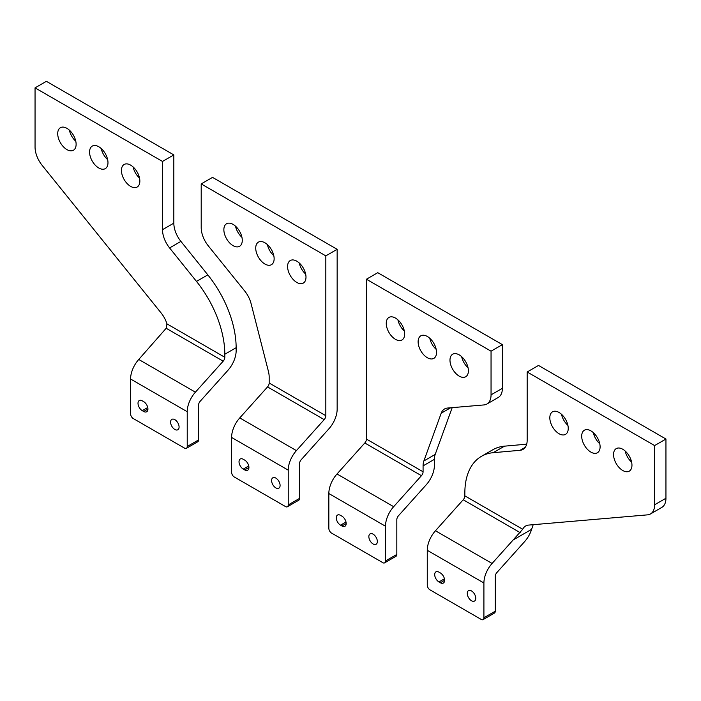 <?xml version="1.0" encoding="UTF-8"?>
<svg xmlns="http://www.w3.org/2000/svg" width="701" height="701" viewBox="0 0 701 701"><rect width="100%" height="100%" fill="white"/><g stroke="black" fill="none" stroke-linecap="round" stroke-linejoin="round"><path stroke-width="1.05" d="M429.538 589.594A4.004 2.313 60 0 1 427.268 585.063L427.268 550.303L483.909 583.004L483.909 617.756A4.004 2.313 60 0 1 483.909 617.783A4.004 2.313 60 0 1 483.085 619.614A4.004 2.313 60 0 1 481.64 619.675L429.538 589.594M440.351 582.759A6.011 3.47 -120 0 0 443.356 583.057A6.011 3.47 -120 0 0 444.285 578.246A6.011 3.47 -120 0 0 440.359 572.945L438.94 572.13A6.011 3.47 -120 0 0 435.943 571.841A6.011 3.47 -120 0 0 435.023 576.66A6.011 3.47 -120 0 0 438.957 581.953L440.351 582.759L444.6 580.305M471.519 600.748A6.011 3.47 -120 0 0 474.524 601.046A6.011 3.47 -120 0 0 475.444 596.236A6.011 3.47 -120 0 0 471.519 590.943A6.011 3.47 -120 0 0 468.513 590.645A6.011 3.47 -120 0 0 467.593 595.456A6.011 3.47 -120 0 0 471.519 600.748M483.085 619.614L494.415 613.077A4.004 2.313 -120 0 0 495.239 611.211L495.239 576.467A4.004 2.313 120 0 1 496.878 572.559L524.655 541.566A20.031 11.566 -60 0 0 531.63 529.316L513.114 540.007L492.084 563.464A20.031 11.566 -60 0 0 483.909 583.004M533.189 524.69L531.63 529.316M650.475 513.956L661.805 507.41A20.031 11.566 -120 0 0 665.95 498.245L654.62 504.79A20.031 11.566 -120 0 1 654.62 504.834A20.031 11.566 60 0 1 650.475 513.956A20.031 11.566 60 0 1 647.514 514.858L528.607 525.084A20.031 11.566 -120 0 0 525.645 525.995A20.031 11.566 -120 0 0 522.709 529.255L513.114 540.007M654.62 504.79L654.62 445.573L527.17 371.986L538.499 365.44L665.95 439.028L665.95 498.245M526.679 444.18L504.51 446.16A80.107 46.248 -120 0 0 492.777 449.779L481.447 456.325A80.107 46.248 60 0 1 493.18 452.697L520.089 450.296A20.031 11.566 -120 0 0 523.016 449.394A20.031 11.566 -120 0 0 527.17 440.219L527.17 371.986M567.898 425.367A13.021 7.518 60 0 1 561.492 414.265M599.767 443.768A13.021 7.518 60 0 1 593.353 432.657M631.627 462.161A13.021 7.518 60 0 1 625.213 451.058M481.447 456.325A80.107 46.248 60 0 0 464.851 492.821L464.851 495.861A4.004 2.313 -60 0 1 463.221 499.769L435.444 530.762A20.031 11.566 120 0 0 427.268 550.303M559.03 433.717A13.021 7.518 -120 0 0 565.541 434.357A13.021 7.518 -120 0 0 567.538 423.93A13.021 7.518 -120 0 0 559.03 412.46A13.021 7.518 -120 0 0 552.519 411.811A13.021 7.518 -120 0 0 550.522 422.247A13.021 7.518 -120 0 0 559.03 433.717M590.89 452.11A13.021 7.518 -120 0 0 597.401 452.758A13.021 7.518 -120 0 0 599.399 442.322A13.021 7.518 -120 0 0 590.89 430.852A13.021 7.518 -120 0 0 584.389 430.212A13.021 7.518 -120 0 0 582.391 440.64A13.021 7.518 -120 0 0 590.89 452.11M622.76 470.511A13.021 7.518 -120 0 0 629.261 471.151A13.021 7.518 -120 0 0 631.259 460.723A13.021 7.518 -120 0 0 622.76 449.253A13.021 7.518 -120 0 0 616.249 448.605A13.021 7.518 -120 0 0 614.251 459.032A13.021 7.518 -120 0 0 622.76 470.511M665.95 439.028L654.62 445.573M340.511 515.349A6.011 3.47 -120 0 0 337.523 515.06A6.011 3.47 -120 0 0 336.603 519.879A6.011 3.47 -120 0 0 340.537 525.172L341.93 525.978A6.011 3.47 -120 0 0 344.936 526.276A6.011 3.47 -120 0 0 345.856 521.465A6.011 3.47 -120 0 0 341.939 516.173L340.511 515.349M423.08 471.782A4.004 2.313 120 0 1 421.441 475.69L393.664 506.683A20.031 11.566 -60 0 0 385.489 526.232L385.489 560.975A4.004 2.313 60 0 1 385.489 561.002A4.004 2.313 60 0 1 384.656 562.833A4.004 2.313 60 0 1 383.219 562.903L331.109 532.813A4.004 2.313 60 0 1 328.839 528.282L328.839 493.522A20.031 11.566 120 0 1 337.015 473.981L364.8 442.988A4.004 2.313 -60 0 0 366.43 439.08L423.08 471.782L423.08 465.876L434.41 459.33A20.031 11.566 60 0 1 435.19 454.423L452.18 407.649M373.098 543.976A6.011 3.47 -120 0 0 376.104 544.274A6.011 3.47 -120 0 0 377.024 539.455A6.011 3.47 -120 0 0 373.098 534.162A6.011 3.47 -120 0 0 370.093 533.864A6.011 3.47 -120 0 0 369.173 538.675A6.011 3.47 -120 0 0 373.098 543.976M384.656 562.833L395.986 556.296A4.004 2.313 -120 0 0 396.819 554.438L396.819 519.686A4.004 2.313 120 0 1 398.457 515.778L426.234 484.785A20.031 11.566 -60 0 0 434.41 465.245L434.41 459.33M366.43 439.08L366.43 279.235L491.05 351.183L491.05 394.856A20.031 11.566 -120 0 1 491.05 394.908A20.031 11.566 60 0 1 486.906 404.03A20.031 11.566 60 0 1 483.944 404.933L447.536 408.043A20.031 11.566 -120 0 0 444.574 408.955A20.031 11.566 -120 0 0 441.201 413.213L423.86 460.969A20.031 11.566 -120 0 0 423.08 465.876M395.46 339.328A13.021 7.518 -120 0 0 401.971 339.967A13.021 7.518 -120 0 0 403.969 329.54A13.021 7.518 -120 0 0 395.46 318.07A13.021 7.518 -120 0 0 388.95 317.422A13.021 7.518 -120 0 0 386.961 327.858A13.021 7.518 -120 0 0 395.46 339.328M427.33 357.72A13.021 7.518 -120 0 0 433.831 358.369A13.021 7.518 -120 0 0 435.829 347.933A13.021 7.518 -120 0 0 427.33 336.462A13.021 7.518 -120 0 0 420.819 335.823A13.021 7.518 -120 0 0 418.821 346.25A13.021 7.518 -120 0 0 427.33 357.72M459.19 376.122A13.021 7.518 -120 0 0 465.701 376.761A13.021 7.518 -120 0 0 467.698 366.334A13.021 7.518 -120 0 0 459.19 354.864A13.021 7.518 -120 0 0 452.68 354.215A13.021 7.518 -120 0 0 450.682 364.651A13.021 7.518 -120 0 0 459.19 376.122M366.43 279.235L377.76 272.689L502.38 344.638L502.38 388.319A20.031 11.566 -120 0 1 498.236 397.485L486.906 404.03M404.337 330.977A13.021 7.518 60 0 1 397.923 319.875M436.197 349.378A13.021 7.518 60 0 1 429.783 338.268M468.058 367.771A13.021 7.518 60 0 1 461.652 356.669M491.05 351.183L502.38 344.638M299.564 498.376L299.564 463.615A4.004 2.313 120 0 1 301.202 459.707L328.979 428.714A20.031 11.566 -60 0 0 337.155 409.174L337.155 249.319L212.534 177.371L201.205 183.916L201.205 227.588A20.031 11.566 -120 0 0 201.205 227.641A20.031 11.566 60 0 0 208.311 245.876L244.719 291.029A20.031 11.566 -120 0 1 251.054 303.507L268.395 371.285A20.031 11.566 -120 0 1 269.175 377.094L269.175 383.009A4.004 2.313 -60 0 1 267.545 386.917L239.768 417.91A20.031 11.566 120 0 0 231.593 437.45L231.593 472.202A4.004 2.313 60 0 0 233.854 476.741L285.964 506.823A4.004 2.313 60 0 0 287.41 506.762L298.731 500.225A4.004 2.313 -120 0 0 299.564 498.376L288.234 504.922L288.234 470.152A20.031 11.566 -60 0 1 296.409 450.612L324.186 419.619A4.004 2.313 120 0 0 325.825 415.711L325.825 255.865L201.205 183.916M296.795 282.433A13.021 7.518 -120 0 0 303.305 283.081A13.021 7.518 -120 0 0 305.294 272.654A13.021 7.518 -120 0 0 296.795 261.175A13.021 7.518 -120 0 0 290.284 260.535A13.021 7.518 -120 0 0 288.286 270.963A13.021 7.518 -120 0 0 296.795 282.433M264.925 264.04A13.021 7.518 -120 0 0 271.436 264.689A13.021 7.518 -120 0 0 273.434 254.253A13.021 7.518 -120 0 0 264.925 242.783A13.021 7.518 -120 0 0 258.424 242.134A13.021 7.518 -120 0 0 256.426 252.57A13.021 7.518 -120 0 0 264.925 264.04M233.065 245.648A13.021 7.518 -120 0 0 239.576 246.288A13.021 7.518 -120 0 0 241.573 235.86A13.021 7.518 -120 0 0 233.065 224.39A13.021 7.518 -120 0 0 226.554 223.742A13.021 7.518 -120 0 0 224.565 234.169A13.021 7.518 -120 0 0 233.065 245.648M305.662 274.091A13.021 7.518 60 0 1 299.248 262.989M273.802 255.69A13.021 7.518 60 0 1 267.388 244.588M241.941 237.297A13.021 7.518 60 0 1 235.527 226.195M288.234 504.922A4.004 2.313 60 0 1 287.41 506.762M248.925 467.453L244.675 469.907A6.011 3.47 -120 0 0 247.681 470.205A6.011 3.47 -120 0 0 248.601 465.394A6.011 3.47 -120 0 0 244.684 460.101L243.256 459.278A6.011 3.47 -120 0 0 240.268 458.989A6.011 3.47 -120 0 0 239.348 463.808A6.011 3.47 -120 0 0 243.282 469.1L248.75 465.946M244.675 469.907L243.282 469.1M275.844 487.905A6.011 3.47 -120 0 0 278.849 488.194A6.011 3.47 -120 0 0 279.769 483.383A6.011 3.47 -120 0 0 275.844 478.091A6.011 3.47 -120 0 0 272.838 477.793A6.011 3.47 -120 0 0 271.918 482.603A6.011 3.47 -120 0 0 275.844 487.905M337.155 249.319L325.825 255.865M166.961 323.871L166.181 328.27L138.754 359.473A20.031 11.566 120 0 0 130.579 379.013L187.228 411.715A20.031 11.566 -60 0 1 195.404 392.174L223.181 361.181A4.004 2.313 120 0 0 224.819 357.273L224.819 354.233L236.149 347.696A80.107 46.248 -120 0 0 207.82 274.871L180.911 241.398A20.031 11.566 60 0 1 173.83 223.146L173.83 154.912L46.38 81.325L35.05 87.862L35.05 147.079A20.031 11.566 -120 0 0 35.05 147.131A20.031 11.566 60 0 0 42.156 165.366L161.064 312.883A20.031 11.566 -120 0 1 166.961 323.871L224.819 357.273M187.228 411.715L187.228 446.476A4.004 2.313 60 0 1 186.396 448.325A4.004 2.313 60 0 1 184.959 448.386L132.848 418.304A4.004 2.313 60 0 1 130.579 413.756L130.579 379.013M147.92 409.016L143.67 411.469A6.011 3.47 -120 0 0 146.675 411.767A6.011 3.47 -120 0 0 147.596 406.948A6.011 3.47 -120 0 0 143.67 401.655L142.25 400.841A6.011 3.47 -120 0 0 139.262 400.543A6.011 3.47 -120 0 0 138.342 405.371A6.011 3.47 -120 0 0 142.277 410.663L147.745 407.509M143.67 411.469L142.277 410.663M174.838 429.459A6.011 3.47 -120 0 0 177.835 429.757A6.011 3.47 -120 0 0 178.764 424.946A6.011 3.47 -120 0 0 174.838 419.645A6.011 3.47 -120 0 0 171.833 419.356A6.011 3.47 -120 0 0 170.913 424.166A6.011 3.47 -120 0 0 174.838 429.459M186.396 448.325L197.726 441.788A4.004 2.313 -120 0 0 198.558 439.939L198.558 405.178A4.004 2.313 120 0 1 200.188 401.27L227.965 370.277A20.031 11.566 -60 0 0 236.149 350.737L236.149 347.696M139.508 178.036A13.021 7.518 60 0 1 133.102 166.934M107.647 159.644A13.021 7.518 60 0 1 101.233 148.542M75.787 141.251A13.021 7.518 60 0 1 69.373 130.141M35.05 87.862L162.501 161.449L162.501 229.683A20.031 11.566 -120 0 0 169.589 247.935L196.49 281.408A80.107 46.248 60 0 1 224.819 354.233M130.64 186.387A13.021 7.518 -120 0 0 137.151 187.036A13.021 7.518 -120 0 0 139.149 176.599A13.021 7.518 -120 0 0 130.64 165.129A13.021 7.518 -120 0 0 124.13 164.481A13.021 7.518 -120 0 0 122.14 174.917A13.021 7.518 -120 0 0 130.64 186.387M98.78 167.995A13.021 7.518 -120 0 0 105.29 168.634A13.021 7.518 -120 0 0 107.279 158.207A13.021 7.518 -120 0 0 98.78 146.737A13.021 7.518 -120 0 0 92.269 146.088A13.021 7.518 -120 0 0 90.271 156.516A13.021 7.518 -120 0 0 98.78 167.995M66.91 149.593A13.021 7.518 -120 0 0 73.421 150.242A13.021 7.518 -120 0 0 75.419 139.806A13.021 7.518 -120 0 0 66.91 128.336A13.021 7.518 -120 0 0 60.409 127.696A13.021 7.518 -120 0 0 58.411 138.123A13.021 7.518 -120 0 0 66.91 149.593M162.501 161.449L173.83 154.912M483.909 617.756L495.239 611.211M444.425 578.798L438.957 581.953M493.18 452.697L504.51 446.16M520.089 450.296L525.268 447.299M464.851 495.861L522.709 529.255M520.221 532.672L463.221 499.769M435.444 530.762L492.084 563.464M346.005 522.017L340.537 525.172M346.18 523.524L341.93 525.978M385.489 526.232L328.839 493.522M385.489 560.975L396.819 554.438M421.441 475.69L364.8 442.988M393.664 506.683L337.015 473.981M423.86 460.969L435.19 454.423M450.612 407.78L441.201 413.213M491.05 394.856L502.38 388.319M269.175 383.009L325.825 415.711M267.545 386.917L324.186 419.619M288.234 470.152L231.593 437.45M296.409 450.612L239.768 417.91M138.754 359.473L195.404 392.174M187.228 446.476L198.558 439.939M162.501 229.683L173.83 223.146M169.589 247.935L180.911 241.398M207.82 274.871L196.49 281.408M166.181 328.27L223.181 361.181"/></g></svg>
